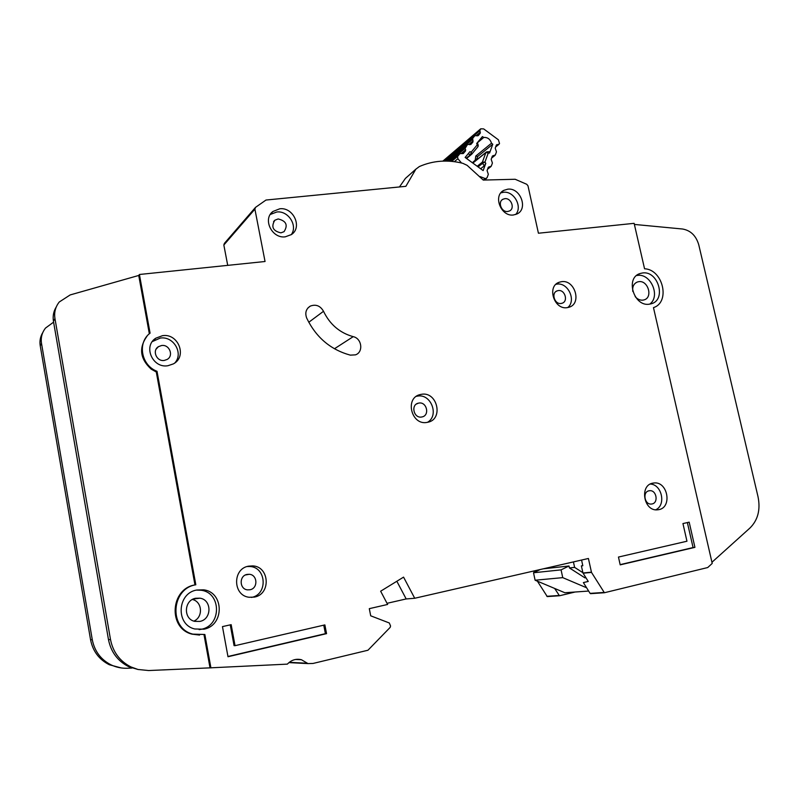 <?xml version="1.0" encoding="UTF-8"?>
<svg xmlns="http://www.w3.org/2000/svg" width="799" height="799" viewBox="0 0 799 799"><rect width="100%" height="100%" fill="white"/><g stroke="black" fill="none" stroke-linecap="round" stroke-linejoin="round"><path stroke-width="1.2" d="M449.827 161.218L465.188 148.264L465.547 150.901L463.3 153.548L459.964 153.588L457.577 156.494L457.887 158.721L454.361 161.668M477.393 142.781L483.755 137.468C487.59 137.208 490.177 139.126 491.525 143.211L475.775 156.055L475.225 160.17L473.048 162.117M483.185 179.975L487.09 177.698L488.329 174.292L487.07 170.577L488.269 167.321L491.295 166.132L492.414 163.036L491.175 159.331L492.344 156.085L495.36 154.926L496.469 151.87L495.22 148.185L496.409 144.969L498.566 144.429L495.77 146.676M485.083 178.527L480.159 176.589M461.492 162.986L457.887 158.721M480.968 168.479L484.274 165.882L485.792 163.336L483.145 170.596L465.128 157.443L469.892 151.7L471.27 152.05L471.76 154.167L470.621 154.587L471.27 152.05L477.163 144.929L478.251 145.248L477.363 142.691M471.79 154.117L478.032 146.587L476.663 143.52L482.406 136.589L483.755 137.468M491.525 143.211L492.773 144.239L489.567 153.008L489.607 151.69L487.12 151.82M444.124 161.078L479.859 130.627L480.718 128.809L483.665 128.899L498.406 139.805L499.515 143.49L498.566 144.429M479.859 130.627L480.229 133.233L478.221 135.65L474.926 135.68L472.718 138.277L472.938 142.032L470.891 144.449L467.585 144.499L447.959 161.118L467.415 144.639M465.188 148.264L467.385 144.679M485.792 163.336L484.953 162.077L482.566 163.326L482.386 162.137L484.953 162.077L488.239 153.078L485.962 152.409L486.961 151.83L488.239 153.078L489.567 153.008M476.254 160.17L477.732 156.444L475.775 156.055M492.773 144.239L477.732 156.444M573.432 561.917L574.611 567.38L582.9 572.693M543.29 568.818L569.008 566.002L569.427 567.939L574.611 567.38M536.688 570.326L536.858 571.145M588.643 591.05L564.863 592.738L535.11 580.224L533.522 572.763L561.068 569.867L569.008 566.002M586.606 587.774L562.746 577.637L561.068 569.867M585.927 577.767L584.938 577.857L569.427 567.939M540.254 569.507L533.522 572.763M562.746 577.637L535.11 580.224M195.645 598.261L199.9 598.181C211.975 599.669 211.975 619.335 199.84 621.422L194.746 621.362C183.131 619.105 183.92 600.119 195.645 598.261M192.379 599.49C202.297 601.527 203.405 617.108 193.887 621.113M632.798 291.465C632.219 286.711 633.767 283.545 637.472 281.967L638.741 281.677C648.109 280.01 653.232 297.558 644.044 299.895L642.965 300.134C640.039 300.404 637.452 299.245 635.195 296.639M203.895 629.193C224.629 625.527 224.139 591.889 203.485 589.822L196.774 590.022C177.208 593.048 175.45 624.738 194.786 628.983L203.895 629.193M196.364 590.111L200.889 590.241C221.393 592.289 221.862 625.657 201.268 629.282L199.131 629.642M649.507 304.159L651.205 303.79C666.775 299.945 658.196 270.242 642.356 272.998L640.109 273.518C624.918 277.772 633.887 307.126 649.507 304.159M636.523 275.565L637.312 275.435C650.736 273.008 660.843 296.299 649.757 304.119M658.835 509.652L657.168 509.862C643.525 511.06 639.39 485.143 652.843 483.135L654.091 482.966C667.764 481.308 672.448 507.375 658.835 509.652M427.135 422.381C411.345 425.767 404.434 397.862 420.204 394.566L421.353 394.326C437.452 391.091 443.864 419.595 427.595 422.291L427.135 422.381M427.505 422.311C439.54 415.51 430.961 393.278 417.408 396.124L416.369 396.334M285.273 236.824C271.96 238.801 262.352 219.036 272.948 211.475L279.77 208.789C293.423 206.941 302.671 227.385 291.425 234.566L285.273 236.824M291.216 234.706C298.087 225.837 288.339 210.467 276.804 211.995L270.282 214.472M513.427 214.991C500.943 216.879 492.683 195.615 503.839 190.352L507.794 189.173C520.469 187.425 528.459 209.008 516.963 213.982L513.427 214.991M515.655 214.522C522.856 206.951 514.047 190.811 503.5 192.279L500.873 192.859M254.382 597.103L249.098 597.262C232.709 595.605 232.369 568.608 248.599 566.161L252.554 565.902C269.523 566.251 271.251 594.236 254.382 597.103M167.92 365.722C152.639 368.559 142.801 346.187 155.805 338.187L162.427 335.69C178.367 332.943 187.555 356.714 173.313 363.915L167.92 365.722M174.871 362.896C183.79 353.298 173.473 335.82 160.209 338.087L152.319 341.592M567.26 307.635C554.027 310.102 546.536 286.152 559.29 282.217L561.517 281.677C574.93 279.36 582.121 303.63 569.058 307.225L567.26 307.635M567.739 307.565C576.588 300.554 568.029 282.137 556.863 284.134L555.964 284.294M350.312 355.136L355.445 354.856C363.635 352.249 361.917 338.406 353.218 336.659C339.765 332.893 329.867 324.434 323.515 311.29C320.289 305.747 315.885 304.019 310.312 306.097C306.027 308.853 304.818 312.828 306.666 318.022C316.005 337.338 330.556 349.712 350.312 355.136M199.57 635.075L192.05 634.156C167.81 628.414 170.397 588.653 194.966 584.928L195.815 584.778L157.013 371.285C141.193 365.413 137.118 342.661 150.082 333.153L139.416 274.486L265.048 261.503L254.901 209.158L255.48 207.4L265.997 200.04L405.862 186.327L415.83 169.208L419.325 166.562C432.988 160.589 447.46 159.5 462.751 163.296L467.095 165.313L483.265 180.075L515.175 179.266L526.771 184.309L527.989 185.837L538.426 233.228L634.126 223.33L644.553 268.774C663.04 269.433 670.661 302.262 653.472 307.615L712.209 563.425L707.724 567.54L604.394 592.738L591.5 572.404L588.414 558.481L414.721 598.261L403.565 577.128L380.644 591.21L387.635 604.453L369.298 608.658L370.706 615.809L389.313 622.98L390.561 626.016L390.172 627.385L367.949 650.236L313.058 663.45L308.014 663.599L301.443 659.734C296.079 658.466 291.385 659.934 287.35 664.129L210.027 667.854L203.995 634.656M558.281 290.576C564.933 289.398 568.538 301.413 562.077 303.24L561.128 303.46C554.526 304.679 550.851 292.744 557.233 290.826L558.281 290.576M161.578 345.528C169.408 344.149 174.042 355.765 167.131 359.45L164.294 360.429C156.624 361.827 151.83 350.561 158.432 346.676L161.578 345.528M247.111 574.411L249.238 574.291C257.598 574.631 258.277 588.394 249.977 589.762L247.52 589.862C239.31 589.203 238.981 575.679 247.111 574.411M504.888 198.671C511.17 197.772 515.175 208.459 509.492 210.966L507.685 211.485C501.452 212.424 497.387 201.817 502.98 199.231L504.888 198.671M278.162 218.946C286.242 220.914 288.199 225.158 284.035 231.68L280.888 232.859C272.878 230.991 270.871 226.776 274.856 220.224L278.162 218.946M418.836 403.076C426.806 401.448 430.042 415.52 422.012 416.938L421.702 416.998C413.812 418.666 410.446 404.743 418.346 403.175L418.836 403.076M649.038 490.786L649.717 490.696C656.518 489.927 658.766 502.861 652.014 503.959L651.235 504.059C644.443 504.708 642.326 491.814 649.038 490.786M227.715 265.358L223.84 245.013L224.389 243.385L255.141 207.8M575.08 592.019L559.61 595.744L547.255 596.583L537.407 581.193M534.141 572.464L533.822 570.985M53.593 322.147L45.533 328.049C41.977 332.574 40.639 337.687 41.508 343.41L92.285 639.719C94.572 651.265 100.864 659.664 111.161 664.918C116.334 667.365 121.818 668.473 127.6 668.244L131.935 668.064M139.416 274.486L138.736 275.455L70.172 294.931L59.266 301.992C55.441 306.836 54.002 312.349 54.951 318.541L110.512 639.58C113.019 652.124 119.83 661.242 130.966 666.945L138.017 669.482L128.749 666.716C117.713 661.063 110.951 652.024 108.474 639.6L53.453 321.318C52.624 316.124 53.563 311.32 56.28 306.916M581.572 560.049L582.811 565.742L581.372 565.892L582.97 572.983L588.254 581.462L583.38 582.581L590.091 593.377L604.384 592.738L590.541 593.667M547.255 596.583L559.47 595.754L554.656 588.444M588.234 581.422L583.39 582.591M582.781 565.572L581.372 565.892M415.959 169.068L405.403 178.417L399.47 186.946M157.013 371.285L156.284 372.004L151.221 369.158C140.025 358.871 138.636 347.865 147.036 336.149M194.966 584.928L156.284 372.004M149.333 333.782L138.736 275.455M210.926 667.924L204.854 634.486L192.899 634.136C168.599 628.384 171.196 588.513 195.815 584.778M620.194 564.863L694.93 547.355L689.177 522.166L682.945 523.565L686.96 541.223L618.466 557.053L620.194 564.863M235.036 645.672L231.161 624.658L222.462 626.606L227.995 656.738L326.551 633.647L324.873 624.908L235.036 645.672L234.077 645.652L230.252 624.868M414.721 598.261L406.172 598.95L396.843 581.263M138.017 669.482L148.714 670.541L210.027 667.854M121.238 667.944L109.283 664.728C99.066 659.515 92.824 651.185 90.557 639.739L40.23 345.777C39.471 341.013 40.33 336.599 42.806 332.514M711.939 562.276L750.011 527.969C757.931 520.049 760.608 509.662 758.041 496.808L698.755 244.774C696.049 235.705 690.656 230.452 682.566 229.013L634.376 224.429M251.505 597.432C268.184 594.486 266.407 566.841 249.608 566.491L247.161 566.531M655.669 509.802C666.356 505.278 661.952 484.364 650.286 484.054M387.036 603.315L406.182 598.94M323.755 625.168L325.393 633.667L326.551 633.647M325.393 633.667L227.945 656.488M687.37 522.576L693.073 547.565L620.144 564.643M693.073 547.565L694.93 547.355M477.852 165.743L482.386 162.137L485.892 152.559L473.587 162.497M496.309 145.198L497.168 144.499M489.038 166.841L488.189 167.51M492.254 156.304L493.123 155.615M457.717 156.284L451.675 161.368M466.376 158.092L470.621 154.587L468.054 153.927M484.274 165.882L482.566 163.326L478.661 166.422M459.964 153.588L450.816 161.288M480.309 129.158L442.886 161.108L480.229 129.248M443.006 161.108L480.019 129.498M480.389 132.115L476.184 135.67M462.311 153.618L465.547 150.901M480.229 133.233L477.073 135.91M461.403 153.388L465.707 149.763M490.446 166.761L487.67 168.919M465.348 147.126L448.748 161.148M474.756 135.82L445.083 161.068L474.726 135.86M445.882 161.068L472.718 138.277M494.511 155.555L491.745 157.743M447.001 161.088L472.559 139.416M473.088 140.884L468.833 144.479M469.752 144.719L472.938 142.032M591.4 572.164L582.97 572.983M603.944 592.449L590.091 593.377M591.5 572.404L583.06 573.223M559.04 595.485L546.836 596.304M415.83 169.208L405.403 178.417M254.901 209.158L223.84 245.013M307.425 663.25L289.268 662.321M41.508 343.41L40.23 345.777M92.285 639.719L90.557 639.739M108.474 639.6L110.512 639.58M53.453 321.318L54.951 318.541M353.218 336.659L334.441 348.764M323.515 311.29L308.764 322.277M486.461 178.457L484.394 180.045M486.961 151.83L486.281 152.08M466.786 158.302L471.76 154.167L478.032 146.587L478.251 145.248M460.004 153.548L450.806 161.288M486.102 152.219L473.477 162.417M499.015 144.299L495.65 146.996M490.886 166.631L487.57 169.208M494.971 155.415L491.635 158.052M193.168 599.09L199.9 598.181M200.889 590.241L203.485 589.822M416.469 396.274L420.204 394.566M270.462 214.192L272.948 211.475M501.862 191.79L503.839 190.352M153.638 340.574L155.805 338.187M557.033 283.415L559.29 282.217M249.238 574.291L245.433 574.98M649.717 490.696L648.498 490.936M418.346 403.175L416.479 404.004M274.856 220.224L273.588 221.573M502.98 199.231L501.982 199.94M158.432 346.676L156.195 349.053M557.233 290.826L556.094 291.405M308.014 663.599L288.918 662.611M301.443 659.734L295.51 659.475M111.161 664.918L109.283 664.728M128.749 666.716L130.966 666.945M310.312 306.097L307.955 307.925M192.05 634.156L192.899 634.136M249.608 566.491L252.554 565.902M651.644 483.465L654.091 482.966M637.732 274.666L640.109 273.518M636.054 282.636L637.472 281.967"/></g></svg>
